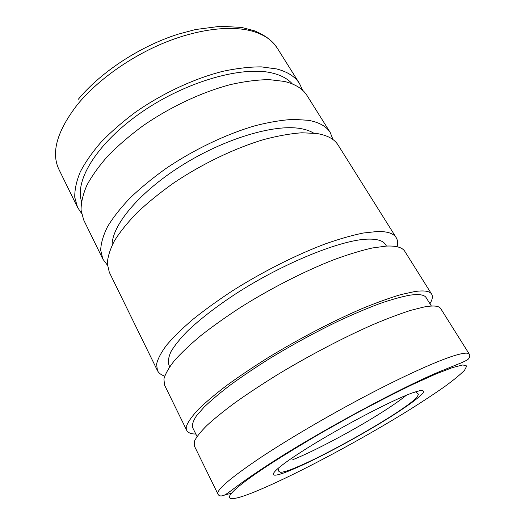 <?xml version="1.0" encoding="UTF-8"?>
<svg xmlns="http://www.w3.org/2000/svg" width="525" height="525" viewBox="0 0 525 525"><rect width="100%" height="100%" fill="white"/><g stroke="black" fill="none" stroke-linecap="round" stroke-linejoin="round"><path stroke-width="0.79" d="M81.48 213.281L77.503 207.336L74.76 197.302C74.609 189.669 76.433 181.223 80.246 171.964C85.234 162.35 92.183 152.394 101.102 142.104C111.077 131.795 122.568 121.793 135.581 112.114C162.573 93.266 194.335 78.501 222.981 71.288C236.952 68.309 249.749 66.839 261.352 66.878L276.55 68.919C287.575 71.767 295.26 76.703 299.604 83.718L302.558 90.228M81.513 201.272C74.511 180.055 97.755 142.17 142.38 111.674C186.9 81.119 243.029 65.579 272.462 73.093C281.288 75.265 287.91 78.881 292.34 83.928M107.389 265.151L102.847 259.094L100.682 250.13C100.951 243.18 103.241 235.364 107.546 226.669C113.046 217.573 120.52 208.038 129.983 198.069C140.49 188.009 152.499 178.139 166.012 168.459C193.961 149.513 226.426 134.032 255.281 125.692C269.318 122.115 282.082 120.002 293.567 119.352L308.464 120.323C319.167 122.292 326.425 126.361 330.238 132.53L332.994 139.584M102.847 259.094L83.672 219.936L81.067 210.157C81.014 202.689 82.957 194.388 86.881 185.266C91.993 175.77 99.068 165.913 108.117 155.702C118.223 145.451 129.839 135.483 142.971 125.797C170.192 106.923 202.132 91.987 230.823 84.505C244.821 81.382 257.604 79.761 269.187 79.636L284.314 81.421C295.26 84.059 302.846 88.791 307.066 95.603L330.238 132.53M112.094 245.234C111.832 225.468 139.079 192.294 181.65 165.572C224.162 138.81 273.794 124.071 299.854 128.454C305.406 129.334 309.986 130.882 313.589 133.088M164.679 376.09C161.142 374.955 158.721 373.098 157.415 370.519L156.594 364.068C157.848 358.739 161.201 352.413 166.648 345.076C173.316 337.234 181.991 328.729 192.675 319.554C204.402 310.137 217.573 300.615 232.188 290.994C262.264 271.924 296.225 254.809 325.434 243.849C339.563 238.895 352.203 235.285 363.346 233.015L377.462 231.486C387.378 231.374 393.619 233.422 396.185 237.622C397.688 240.089 397.989 243.127 397.09 246.73M157.415 370.519L109.318 272.304L107.303 263.622C107.684 256.856 110.099 249.204 114.529 240.66C120.159 231.702 127.778 222.278 137.373 212.395C148.03 202.407 160.171 192.57 173.808 182.897C202.007 163.931 234.649 148.26 263.55 139.624C277.607 135.89 290.364 133.612 301.809 132.779L316.621 133.468C327.239 135.201 334.386 139.04 338.054 144.992L396.185 237.622M169.713 366.712L168.984 365.242C167.829 361.692 168.486 357.171 170.953 351.671C174.517 345.64 179.97 338.842 187.32 331.268C199.881 319.259 216.202 306.659 236.289 293.468C283.881 262.762 341.578 239.636 367.835 239.124C377.285 238.882 383.211 240.732 385.599 244.676L386.466 246.074M195.825 434.063C191.008 433.985 187.989 432.777 186.762 430.441L186.723 425.46C188.547 421.089 192.511 415.642 198.614 409.126C205.951 402.038 215.316 394.157 226.688 385.475C239.111 376.451 252.932 367.165 268.163 357.604C299.421 338.507 334.169 320.467 363.523 307.998C377.665 302.243 390.2 297.754 401.113 294.538L414.75 291.546C424.18 290.227 429.811 291.086 431.648 294.138C432.987 296.415 432.423 299.618 429.949 303.752M186.762 430.441L164.548 385.087L163.912 378.984C165.309 373.885 168.807 367.769 174.405 360.629C181.237 352.964 190.076 344.603 200.924 335.541C212.822 326.215 226.15 316.752 240.909 307.145C271.274 288.061 305.419 270.723 334.668 259.409C348.81 254.264 361.423 250.445 372.507 247.951L386.518 246.067C396.316 245.674 402.413 247.439 404.808 251.363L431.648 294.138M197.019 436.485L192.642 427.599C191.914 424.817 193.134 420.971 196.311 416.056L203.923 407.302C210.912 400.555 219.804 393.061 230.613 384.812C242.399 376.248 255.518 367.428 269.962 358.352C292.714 344.525 315.709 332.017 338.933 320.827C353.778 313.963 367.474 308.182 380.008 303.489C391.643 299.499 401.52 296.743 409.618 295.227C418.852 293.882 424.358 294.683 426.136 297.642L431.379 306.042M217.934 494.104L194.263 445.771L194.434 441.177C196.409 437.062 200.537 431.852 206.811 425.552C214.325 418.668 223.867 410.95 235.423 402.399C248.023 393.488 262.021 384.267 277.403 374.725C308.976 355.622 343.921 337.345 373.301 324.47C387.45 318.504 399.952 313.786 410.799 310.321L424.305 306.941C433.604 305.301 439.077 305.852 440.718 308.595L469.324 354.185C470.151 355.53 469.888 357.085 468.543 358.864C467.663 359.802 465.301 361.102 461.455 362.768L438.88 371.923C398.875 388.749 316.083 433.447 268.144 464.796C255.34 473.176 245.063 480.25 237.307 486.019C229.464 491.866 227.784 493.31 224.175 495.259C220.992 496.466 218.912 496.086 217.934 494.104C216.031 490.284 229.917 478.327 259.606 458.24C287.674 439.543 328.676 415.472 366.87 395.417C405.077 375.368 437.581 360.78 454.492 355.576C463.358 352.892 468.307 352.426 469.324 354.185M77.503 207.336L58.984 169.523C50.813 152.65 57.035 130.915 77.641 104.318C97.453 80.227 130.43 56.628 164.66 42.637C198.923 28.704 232.011 25.134 253.293 31.448C264.534 34.919 272.508 40.451 277.226 48.051L299.604 83.718M231.295 493.31L224.969 494.865M410.196 409.369C363.681 438.368 300.418 472.388 261.174 489.103C220.874 506.671 214.049 500.745 269.476 464.527C285.58 454.178 303.713 443.139 323.873 431.399L354.795 414.1C375.559 402.957 394.846 393.074 412.657 384.458L435.494 374.148L452.412 367.605L462.833 364.947L466.745 365.958L464.559 370.243C460.366 374.522 453.784 379.942 444.819 386.498C434.779 393.533 423.235 401.152 410.196 409.369M406.317 395.279C400.746 399.853 392.72 405.477 382.239 412.138C354.69 429.699 314.849 450.955 292.74 459.729M281.938 456.54L284.57 454.394M291.244 470C265.821 480.795 266.09 474.58 300.687 452.294C334.615 430.251 391.492 400.175 412.853 392.739L420.171 390.567C423.15 390.233 424.128 391.007 423.091 392.877C419.449 397.451 406.908 406.547 389.675 417.408C359.198 436.564 315.689 459.887 291.244 470M400.463 389.891L402.104 389.314M415.767 391.748L417.821 393.822C418.917 393.881 418.248 395.417 415.807 398.423C413.89 400.687 402.918 408.87 389.038 417.552C368.373 430.461 346.539 442.805 323.525 454.571C311.666 460.668 300.471 465.793 289.944 469.96C284.511 471.758 281.249 472.52 280.173 472.244L278.762 471.22L278.086 468.379M78.264 99.317C100.82 71.997 140.188 46.147 178.27 34.138L195.562 29.538L220.507 26.25L241.697 27.451L254.225 30.706C266.418 35.884 272.108 40.773 277.226 48.051"/></g></svg>
